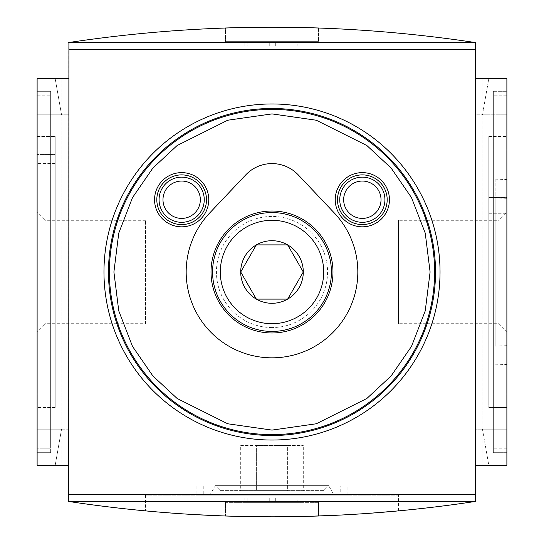 <?xml version="1.0" encoding="UTF-8"?>
<svg xmlns="http://www.w3.org/2000/svg" width="544" height="544" viewBox="0 0 544 544"><rect width="100%" height="100%" fill="white"/><g stroke="black" fill="none" stroke-linecap="round" stroke-linejoin="round"><path stroke-width="0.41" stroke-dasharray="2.72 2.04" d="M68.734 78.669L37.114 78.669L37.114 465.331L61.955 465.331L37.114 465.331L37.114 78.669L61.955 78.669L61.955 465.331L37.114 465.331L61.955 465.331L61.955 78.669L37.114 78.669L37.114 465.331L37.114 429.196L61.554 429.196L55.182 465.331L61.554 429.196L37.114 429.196L37.114 465.331L68.734 465.331L68.734 78.669L37.114 78.669L61.955 78.669L37.114 78.669L37.114 465.331L55.182 465.331L37.114 465.331L37.114 429.196L37.114 465.331L68.734 465.331L68.734 429.196L37.114 429.196L68.734 429.196L68.734 465.331L37.114 465.331L37.114 78.669L37.114 114.804L37.114 78.669L37.114 114.804L61.554 114.804L37.114 114.804L37.114 78.669L55.182 78.669L61.554 114.804L55.182 78.669L37.114 78.669L68.734 78.669L68.734 114.804L37.114 114.804L68.734 114.804L68.734 78.669L68.734 465.331M475.266 42.534C339.755 22.107 204.245 22.107 68.734 42.534L475.266 42.534L475.266 501.466L68.734 501.466C136.102 511.68 203.857 516.793 272 516.8A1355.124 1355.124 0 0 1 225.474 516.004A1355.124 1355.124 0 0 0 272 516.8L255.116 516.698M250.825 516.637L222.85 515.909M194.725 514.597L182.294 513.828M167.368 512.754L159.902 512.156M173.488 513.216L183.294 513.896M201.049 514.944L224.332 515.964M246.33 516.555L259.359 516.739M398.48 495.142L145.52 495.142L398.48 495.142L398.48 510.884L361.372 513.849M353.117 514.372L341.047 515.039M310.481 516.256L292.155 516.65M145.52 495.142L145.52 510.884M347.888 486.112L196.112 486.112L347.888 486.112L347.888 495.142L196.112 495.142L347.888 495.142M196.112 486.112L196.112 495.142M340.211 486.112L203.789 486.112L340.211 486.112L340.211 495.142L203.789 495.142L340.211 495.142M203.789 486.112L203.789 495.142M323.7 490.627L272 490.627L323.7 490.627L328.658 485.67L215.342 485.67L328.658 485.67L334.125 495.142L209.875 495.142L334.125 495.142M220.3 490.627L272 490.627L220.3 490.627L215.342 485.67L209.875 495.142M272 108.48A163.52 163.52 0 0 0 108.48 272A163.52 163.52 0 0 0 272 435.52A163.52 163.52 0 0 0 435.52 272A163.52 163.52 0 0 0 272 108.48M297.833 41.63L297.017 41.63L297.017 46.145L272 46.145L272 41.63L247.153 41.63L275.706 41.63L272 41.63L272 46.145L272 41.63L272 46.145L297.017 46.145L297.017 41.63L297.833 41.63L297.833 46.145M272 331.432A59.432 59.432 0 0 1 212.568 272A59.432 59.432 0 0 1 272 212.568A59.432 59.432 0 0 1 331.432 272A59.432 59.432 0 0 1 272 331.432A59.432 59.432 0 0 0 331.432 272A59.432 59.432 0 0 0 272 212.568A59.432 59.432 0 0 0 212.568 272A59.432 59.432 0 0 0 272 331.432M272 327.563A55.563 55.563 0 0 1 216.437 272A55.563 55.563 0 0 1 272 216.437A55.563 55.563 0 0 1 327.563 272A55.563 55.563 0 0 1 272 327.563M272 323.7A51.7 51.7 0 0 0 323.7 272A51.7 51.7 0 0 0 272 220.3A51.7 51.7 0 0 0 220.3 272A51.7 51.7 0 0 0 272 323.7M272 240.706A31.294 31.294 0 0 1 287.647 244.895L256.353 244.895A31.294 31.294 0 0 1 272 240.706M272 244.895L287.647 244.895L288.517 246.398M50.66 448.168L50.66 91.317L37.114 91.317L50.66 91.317L50.66 452.683L37.114 452.683L50.66 452.683L37.114 452.683L37.114 95.832L37.114 452.683L37.114 448.168L37.114 452.683L50.66 452.683L50.66 91.317L37.114 91.317L37.114 95.832L37.114 91.317L50.66 91.317L50.66 448.168L37.114 448.168L37.114 95.832L37.114 448.168L50.66 448.168M272 497.855L272 502.37L272 497.855L297.833 497.855L272 497.855L272 502.37L275.706 502.37L269.742 502.37L272 502.37L272 497.855L269.742 497.855L272 497.855M297.017 502.37L275.706 502.37L297.833 502.37L297.017 502.37L297.017 497.855L297.017 502.37M247.153 502.37L244.895 502.37L244.895 497.855L247.153 497.855L244.895 497.855L244.895 502.37L269.742 502.37L247.153 502.37L247.153 497.855L269.742 497.855L247.153 497.855L247.153 502.37M318.526 502.37L225.474 502.37L225.474 516.004L225.474 502.37L318.526 502.37L318.526 516.004A1355.124 1355.124 0 0 1 272 516.8A1355.124 1355.124 0 0 0 318.526 516.004L318.526 502.37M257.094 299.105L287.647 299.105L303.294 272A31.294 31.294 0 0 1 256.353 299.105A31.294 31.294 0 0 1 256.353 244.895L241.57 270.497M303.294 272L287.647 244.895A31.294 31.294 0 0 1 303.294 272L302.43 273.503M240.706 272L255.483 297.602M247.153 46.145L272 46.145L247.153 46.145L247.153 41.63L244.895 41.63L247.153 41.63L247.153 46.145L244.895 46.145L247.153 46.145M297.017 41.63L275.706 41.63L297.017 41.63M244.895 41.63L244.895 46.145L244.895 41.63M318.526 27.996L318.526 41.63L318.526 27.996A1355.124 1355.124 0 0 0 225.474 27.996L225.474 41.63L225.474 27.996M225.474 41.63L318.526 41.63L225.474 41.63M475.089 42.534L475.089 501.466L68.911 501.466L68.911 42.534L475.089 42.534M488.818 136.49L506.886 136.49L506.886 407.51L488.818 407.51L488.818 136.49L488.818 407.51L506.886 407.51L506.886 197.465L488.818 197.465L506.886 197.465L506.886 136.49L488.818 136.49M493.34 91.317L493.34 452.683L493.34 91.317L506.886 91.317L493.34 91.317L493.34 452.683L506.886 452.683L493.34 452.683L493.34 91.317L506.886 91.317L506.886 95.832L506.886 91.317L493.34 91.317M506.886 452.683L506.886 95.832L506.886 452.683L493.34 452.683L506.886 452.683L506.886 448.168L506.886 452.683M475.266 465.331L506.886 465.331L506.886 429.196L482.446 429.196L506.886 429.196L506.886 465.331L506.886 429.196L475.266 429.196L475.266 465.331L475.266 429.196L506.886 429.196L506.886 465.331L488.818 465.331L482.446 429.196L488.818 465.331L506.886 465.331L475.266 465.331L506.886 465.331L482.045 465.331L506.886 465.331L506.886 78.669L482.045 78.669L506.886 78.669L506.886 465.331L482.045 465.331L506.886 465.331L506.886 78.669L482.045 78.669L506.886 78.669L506.886 465.331L506.886 78.669L506.886 114.804L482.446 114.804L488.818 78.669L482.446 114.804L506.886 114.804L506.886 78.669L488.818 78.669L506.886 78.669L506.886 114.804L506.886 78.669L475.266 78.669L475.266 465.331L475.266 78.669L506.886 78.669L475.266 78.669L475.266 114.804L506.886 114.804L475.266 114.804L475.266 78.669M506.886 448.168L506.886 91.317L506.886 448.168L493.34 448.168L506.886 448.168M68.734 501.466L68.734 42.534M272 516.8C340.143 516.793 407.898 511.68 475.266 501.466M303.294 490.627L256.353 490.627L256.353 445.454L287.647 445.454L256.353 445.454L256.353 490.627L287.647 490.627L287.647 445.454L303.294 445.454L287.647 445.454L287.647 490.627L303.294 490.627L303.294 445.454M240.706 445.454L256.353 445.454L240.706 445.454L240.706 490.627L256.353 490.627L240.706 490.627M284.594 516.739L297.99 516.548M319.362 515.97L343.033 514.937M361.134 513.862L370.376 513.223M37.114 95.832L37.114 91.317L37.114 95.832L50.66 95.832L37.114 95.832M55.182 407.51L37.114 407.51L55.182 407.51L55.182 136.49L55.182 407.51M37.114 407.51L37.114 136.49L55.182 136.49L37.114 136.49L37.114 407.51M55.182 150.042L55.182 141.005L37.114 141.005L55.182 141.005L55.182 154.557L37.114 154.557L55.182 154.557L55.182 393.958L55.182 150.042L37.114 150.042L55.182 150.042L37.114 150.042L37.114 402.995L37.114 393.958L55.182 393.958L55.182 402.995L55.182 393.958L37.114 393.958L37.114 150.042M506.886 272L506.886 179.438L506.886 272M495.142 272L495.142 179.853L495.142 272M506.886 198.329L506.886 345.671L506.886 198.329L495.142 197.921L495.142 346.079L495.142 197.921M506.886 345.671L495.142 346.079M427.128 220.3L498.964 220.3L498.964 323.7L498.964 220.3L506.886 212.378L506.886 331.622L506.886 212.378M427.128 323.7L498.964 323.7L506.886 331.622M426.176 323.7L398.48 323.7L398.48 220.3L398.48 323.7M426.176 220.3L398.48 220.3M506.886 393.958L506.886 150.042L506.886 402.995L506.886 393.958L488.818 393.958L488.818 402.995L506.886 402.995L488.818 402.995L488.818 393.958L506.886 393.958M506.886 150.042L506.886 141.005L506.886 150.042L488.818 150.042L488.818 141.005L488.818 150.042L506.886 150.042M488.818 393.958L488.818 213.275L506.886 213.275L488.818 213.275L488.818 150.042L488.818 393.958M488.818 141.005L506.886 141.005L488.818 141.005M298.241 174.882A36.135 36.135 0 0 0 245.759 174.882L209.678 212.996A85.823 85.823 0 0 0 211.868 333.241A85.823 85.823 0 0 0 332.132 333.241A85.823 85.823 0 0 0 334.322 212.996L298.241 174.882M181.655 174.882A24.847 24.847 0 0 0 156.815 199.73A24.847 24.847 0 0 0 181.655 224.57A24.847 24.847 0 0 0 206.502 199.73A24.847 24.847 0 0 0 181.655 174.882M181.655 181.05A18.673 18.673 0 0 0 162.982 199.73A18.673 18.673 0 0 0 181.655 218.402A18.673 18.673 0 0 0 200.335 199.73A18.673 18.673 0 0 0 181.655 181.05M362.345 174.882A24.847 24.847 0 0 0 337.498 199.73A24.847 24.847 0 0 0 362.345 224.57A24.847 24.847 0 0 0 387.185 199.73A24.847 24.847 0 0 0 362.345 174.882M362.345 181.05A18.673 18.673 0 0 0 343.665 199.73A18.673 18.673 0 0 0 362.345 218.402A18.673 18.673 0 0 0 381.018 199.73A18.673 18.673 0 0 0 362.345 181.05M272 109.385A162.615 162.615 0 0 1 434.615 272A162.615 162.615 0 0 1 272 434.615A162.615 162.615 0 0 1 109.385 272A162.615 162.615 0 0 1 272 109.385M116.872 220.3L45.036 220.3L45.036 323.7L37.114 331.622L37.114 212.378L37.114 331.622M116.872 323.7L45.036 323.7L45.036 220.3L37.114 212.378M145.52 323.7L145.52 220.3L145.52 323.7L117.824 323.7M145.52 220.3L117.824 220.3M55.182 163.588L37.114 163.588M55.182 402.995L37.114 402.995L55.182 402.995M275.706 497.855L275.706 502.37L275.706 497.855M269.742 502.37L269.742 497.855L269.742 502.37M269.742 46.145L269.742 41.63L269.742 46.145M275.706 41.63L275.706 46.145L275.706 41.63M506.886 95.832L493.34 95.832L506.886 95.832M297.833 502.37L297.833 497.855M482.045 78.669L482.045 465.331L482.045 78.669M495.142 179.853L506.886 179.438M495.142 364.147L506.886 364.562"/><path stroke-width="0.82" d="M272 440.035A168.035 168.035 0 0 0 440.035 272A168.035 168.035 0 0 0 272 103.965A168.035 168.035 0 0 0 103.965 272A168.035 168.035 0 0 0 272 440.035M272 435.52A163.52 163.52 0 0 0 435.52 272A163.52 163.52 0 0 0 272 108.48A163.52 163.52 0 0 0 108.48 272A163.52 163.52 0 0 0 272 435.52M255.116 516.698L250.825 516.637M222.85 515.909L194.725 514.597M182.294 513.828L167.368 512.754M159.902 512.156L173.488 513.216M183.294 513.896L201.049 514.944M224.332 515.964L246.33 516.555M259.359 516.739L272 516.8C203.857 516.793 136.102 511.68 68.734 501.466L68.911 42.534L68.734 501.466M361.372 513.849L353.117 514.372M341.047 515.039L310.481 516.256M292.155 516.65L284.594 516.739M302.43 273.503L287.647 299.105L303.294 272L287.647 244.895L272 244.895M272 299.105L287.647 299.105A31.294 31.294 0 0 0 287.647 244.895L256.353 244.895L240.706 272L256.353 299.105A31.294 31.294 0 0 0 287.647 299.105L303.294 272L287.647 244.895A31.294 31.294 0 0 0 240.706 272A31.294 31.294 0 0 0 256.353 299.105L272 299.105M255.483 297.602L240.706 272L256.353 299.105L257.094 299.105M241.57 270.497L240.706 272M288.517 246.398L303.294 272M318.526 27.996A1355.124 1355.124 0 0 0 225.474 27.996M68.734 42.534C204.245 22.107 339.755 22.107 475.266 42.534L475.266 501.466C407.898 511.68 340.143 516.793 272 516.8M475.089 501.466L68.911 501.466M475.089 494.693L68.911 494.693M475.089 49.307L68.911 49.307M475.089 42.534L68.911 42.534M475.266 501.466L475.266 42.534M475.266 465.331L506.886 465.331L506.886 78.669L475.266 78.669M297.99 516.548L319.362 515.97M343.033 514.937L361.134 513.862M370.376 513.223L397.739 510.952M397.97 510.932L398.48 510.884M68.734 78.669L37.114 78.669L37.114 465.331L68.734 465.331M427.128 323.7L426.176 323.7M427.128 220.3L426.176 220.3M272 434.615A162.615 162.615 0 0 1 109.385 272A162.615 162.615 0 0 1 272 109.385A162.615 162.615 0 0 1 434.615 272A162.615 162.615 0 0 1 272 434.615A162.615 162.615 0 0 0 434.615 272A162.615 162.615 0 0 0 272 109.385M272 220.3A51.7 51.7 0 0 1 323.7 272A51.7 51.7 0 0 1 272 323.7A51.7 51.7 0 0 1 220.3 272A51.7 51.7 0 0 1 272 220.3M272 212.568A59.432 59.432 0 0 1 331.432 272A59.432 59.432 0 0 1 272 331.432A59.432 59.432 0 0 1 212.568 272A59.432 59.432 0 0 1 272 212.568M272 332.982A60.982 60.982 0 0 1 211.018 272A60.982 60.982 0 0 1 272 211.018A60.982 60.982 0 0 1 332.982 272A60.982 60.982 0 0 1 272 332.982M298.241 174.882A36.135 36.135 0 0 0 245.759 174.882L209.678 212.996A85.823 85.823 0 0 0 211.868 333.241A85.823 85.823 0 0 0 332.132 333.241A85.823 85.823 0 0 0 334.322 212.996L298.241 174.882M181.655 172.625A27.105 27.105 0 0 0 154.557 199.73A27.105 27.105 0 0 0 181.655 226.828A27.105 27.105 0 0 0 208.76 199.73A27.105 27.105 0 0 0 181.655 172.625M181.655 174.882A24.847 24.847 0 0 0 156.815 199.73A24.847 24.847 0 0 0 181.655 224.57A24.847 24.847 0 0 0 206.502 199.73A24.847 24.847 0 0 0 181.655 174.882M181.655 222.312A22.583 22.583 0 0 1 159.072 199.73A22.583 22.583 0 0 1 181.655 177.14A22.583 22.583 0 0 1 204.245 199.73A22.583 22.583 0 0 1 181.655 222.312M181.655 181.05A18.673 18.673 0 0 0 162.982 199.73A18.673 18.673 0 0 0 181.655 218.402A18.673 18.673 0 0 0 200.335 199.73A18.673 18.673 0 0 0 181.655 181.05M362.345 172.625A27.105 27.105 0 0 0 335.24 199.73A27.105 27.105 0 0 0 362.345 226.828A27.105 27.105 0 0 0 389.443 199.73A27.105 27.105 0 0 0 362.345 172.625M362.345 174.882A24.847 24.847 0 0 0 337.498 199.73A24.847 24.847 0 0 0 362.345 224.57A24.847 24.847 0 0 0 387.185 199.73A24.847 24.847 0 0 0 362.345 174.882M362.345 222.312A22.583 22.583 0 0 1 339.755 199.73A22.583 22.583 0 0 1 362.345 177.14A22.583 22.583 0 0 1 384.928 199.73A22.583 22.583 0 0 1 362.345 222.312M362.345 181.05A18.673 18.673 0 0 0 343.665 199.73A18.673 18.673 0 0 0 362.345 218.402A18.673 18.673 0 0 0 381.018 199.73A18.673 18.673 0 0 0 362.345 181.05M117.824 323.7L116.872 323.7M117.824 220.3L116.872 220.3M272 430.1L227.732 423.776L177.14 398.48L152.884 375.952L132.505 346.399L118.769 310.916L113.9 272L118.769 233.084L132.505 197.601L152.884 168.048L177.14 145.52L227.732 120.224L272 113.9L316.268 120.224L366.86 145.52L391.116 168.048L411.495 197.601L425.231 233.084L430.1 272L425.231 310.916L411.495 346.399L391.116 375.952L366.86 398.48L316.268 423.776L272 430.1"/></g></svg>
